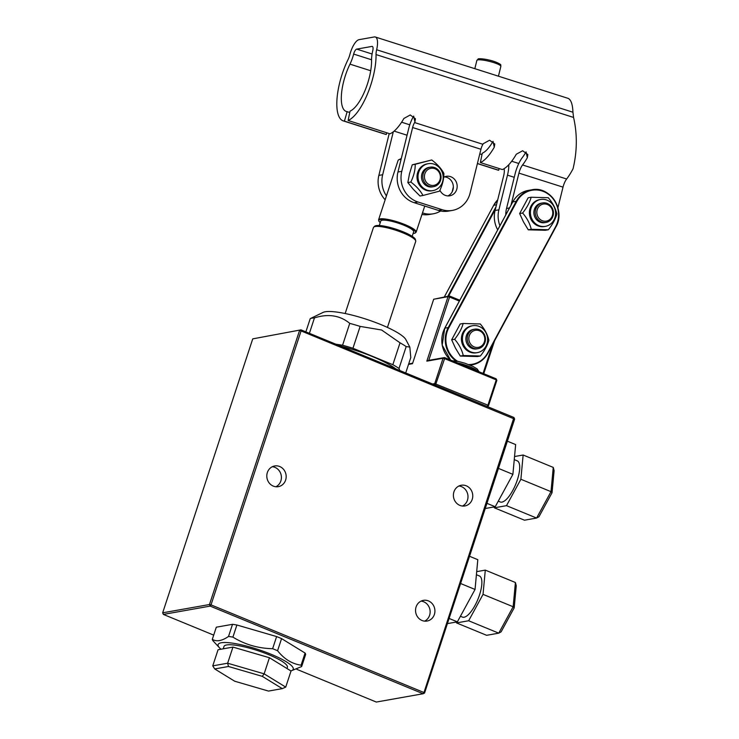 <?xml version="1.0" encoding="UTF-8"?>
<svg xmlns="http://www.w3.org/2000/svg" width="739" height="739" viewBox="0 0 739 739"><rect width="100%" height="100%" fill="white"/><g stroke="black" fill="none" stroke-linecap="round" stroke-linejoin="round"><path stroke-width="1.11" d="M421.064 601.112A10.503 9.662 -100.1 0 1 429.599 615.31A10.503 9.662 -100.1 0 1 424.62 621.139M272.331 466.715A10.503 9.662 -100.1 0 1 280.857 480.923A10.503 9.662 -100.1 0 1 275.878 486.752M458.91 486.003A10.503 9.662 -100.1 0 1 467.445 500.211A10.503 9.662 -100.1 0 1 462.466 506.039M434.375 614.469A10.503 9.662 -100.1 0 1 427.068 621.046A10.503 9.662 -100.1 0 1 415.715 612.391A10.503 9.662 -100.1 0 1 423.392 600.354A10.503 9.662 -100.1 0 1 432.574 604.086A10.503 9.662 -100.1 0 1 434.375 614.469M285.633 480.073A10.503 9.662 -100.1 0 1 278.326 486.659A10.503 9.662 -100.1 0 1 266.973 477.994A10.503 9.662 -100.1 0 1 274.659 465.967A10.503 9.662 -100.1 0 1 283.831 469.699A10.503 9.662 -100.1 0 1 285.633 480.073M472.221 499.361A10.503 9.662 -100.1 0 1 464.914 505.947A10.503 9.662 -100.1 0 1 453.561 497.282A10.503 9.662 -100.1 0 1 461.238 485.255A10.503 9.662 -100.1 0 1 470.41 488.987A10.503 9.662 -100.1 0 1 472.221 499.361M408.528 364.392L412.501 363.69L433.691 299.23L449.469 295.979L449.571 297.05L459.362 301.078M483.749 373.712L494.567 340.818M492.58 344.494L483.066 373.426M496.137 378.811L444.518 357.565L444.61 358.627L496.239 379.874L496.137 378.811L496.839 380.4L496.239 379.874L487.916 405.194L488.507 405.72L496.839 380.4M459.815 300.237L449.469 295.979L448.019 296.69L449.571 297.05L428.759 360.355L426.828 361.149L443.058 358.267L444.61 358.627L435.428 385.185L300.995 329.862L252.738 338.868L300.995 329.862L301.087 330.924L514.64 419.096L513.947 417.498L487.056 406.432L488.507 405.72M412.658 363.209L408.685 363.921M433.691 299.23L448.019 296.69L426.828 361.149M487.916 405.194L487.056 406.432L435.428 385.185L434.735 383.596L487.916 405.194M432.518 383.984L434.735 383.596L443.058 358.267L444.518 357.565L428.759 360.355M395.781 368.872A49.448 9.792 -161.8 0 0 339.894 345.87M352.946 348.263A55.628 11.011 -161.8 0 0 342.563 345.242L349.75 323.368A55.628 11.011 18.2 0 1 360.142 326.398L352.946 348.263L392.843 364.687L400.03 342.813A55.628 11.011 18.2 0 1 406.182 346.591L398.995 368.465L399.873 370.553M335.811 344.189L342.563 345.242M398.995 368.465A55.628 11.011 -161.8 0 0 392.843 364.687M305.872 331.866L310.223 318.629A55.628 11.011 18.2 0 1 314.463 317.881L309.392 333.317M405.711 372.955L410.792 357.519L409.822 347.081L406.182 346.591M400.03 342.813L381.601 330L360.142 326.398M349.75 323.368C340.023 315.359 328.264 313.53 314.463 317.881M310.223 318.629L323.063 312.412A44.497 8.813 18.2 0 1 381.102 324.67A44.497 8.813 18.2 0 1 405.877 339.635L409.822 347.081M513.947 417.498L423.974 692.517L424.574 693.043L514.64 419.096M213.7 635.124L163.365 614.414L210.162 606.109L209.47 604.52L299.535 330.564L301.087 330.924L211.021 604.871L209.47 604.52L162.672 612.816L252.738 338.868M163.365 614.414L162.672 612.816M424.574 693.043L423.114 693.745L210.162 606.109L211.021 604.871L423.974 692.517L423.114 693.745L376.317 702.05L296.773 669.312M290.88 670.91A39.555 7.833 -161.8 0 0 257.006 649.119A39.555 7.833 -161.8 0 0 219.622 647.946L212.887 640.676A46.973 9.302 18.2 0 1 212.315 639.318L216.305 627.189L232.517 624.316A46.973 9.302 18.2 0 1 236.896 625L276.617 636.565A46.973 9.302 18.2 0 1 281.568 638.607L305.078 653.054A46.973 9.302 18.2 0 1 305.65 654.412L301.66 666.541L290.926 670.938M345.159 313.521L373.435 227.529A22.253 4.406 18.2 0 1 373.74 227.095A22.253 4.406 18.2 0 1 375.209 226.513A22.253 4.406 18.2 0 1 398.423 231.15A22.253 4.406 18.2 0 1 415.724 240.896A22.253 4.406 18.2 0 1 415.706 241.431L387.43 327.423M415.724 240.896L415.42 239.538A21.533 4.258 -161.8 0 0 396.28 229.284A21.533 4.258 -161.8 0 0 374.784 226.18L373.74 227.095M412.177 236.323L413.655 231.834A17.302 3.427 -161.8 0 0 398.284 223.169A17.302 3.427 -161.8 0 0 380.779 221.016L379.301 225.515M413.119 233.478L414.985 233.164L416.159 232.138A19.777 3.917 -161.8 0 0 398.589 222.245A19.777 3.917 -161.8 0 0 378.58 219.788L398.109 160.391A19.777 3.917 18.2 0 1 398.746 159.772A19.777 3.917 18.2 0 1 401.083 159.365M397.952 172.011A24.72 22.743 79.9 0 0 412.427 202.052A24.72 22.743 79.9 0 0 414.145 202.671L417.96 201.996A24.72 22.743 -100.1 0 1 401.776 171.337L397.952 172.011L408.796 128.207A17.302 6.115 107.7 0 1 413.387 116.605A33.375 11.787 -72.3 0 0 413.655 116.143L413.683 116.097M442.208 209.71L438.384 210.393A24.72 22.743 79.9 0 0 448.555 211.086L452.379 210.412A24.72 22.743 -100.1 0 1 442.208 209.71L417.96 201.996M438.384 210.393L414.145 202.671M447.834 195.918A9.893 9.099 79.9 0 0 453.053 189.544A9.893 9.099 79.9 0 0 444.462 176.889M349.75 112.494L347.154 111.663L344.411 121.141A43.268 15.288 107.7 0 1 343.321 120.91A43.268 15.288 107.7 0 1 348.051 59.536A9.893 3.492 -72.3 0 0 349.898 54.501A14.835 5.238 107.7 0 1 359.043 39.666L374.331 36.95A14.835 5.238 107.7 0 1 375.32 37.005A14.835 5.238 107.7 0 1 376.641 49.753A9.893 3.492 -72.3 0 0 376.04 54.575A43.268 15.288 107.7 0 1 348.124 120.485L389.998 133.805A43.268 15.288 107.7 0 0 403.919 118.443L410.247 114.97L415.438 118.785L414.93 121.953A43.268 15.288 107.7 0 1 414.588 122.554A7.418 2.623 -72.3 0 0 412.621 127.524L401.776 171.337M452.379 210.412A24.72 22.743 -100.1 0 0 470.096 193.082L480.941 149.269A7.418 2.623 107.7 0 1 482.909 144.299A43.268 15.288 -72.3 0 0 483.26 143.699L489.587 140.225L494.779 144.031L494.271 147.209A43.268 15.288 107.7 0 1 480.359 162.562L482.262 153.241A33.375 11.787 -72.3 0 0 492.996 141.389L493.024 141.343M557.908 207.77L563.016 187.143A9.893 3.492 107.7 0 1 566.647 178.995L522.565 164.973A43.268 15.288 107.7 0 0 527.332 157.721L527.84 154.553L522.639 150.747L516.312 154.22A43.268 15.288 107.7 0 1 502.4 169.582L480.359 162.562M505.772 214.892A24.72 22.743 79.9 0 1 506.538 208.463L515.12 173.794A19.777 6.984 107.7 0 1 522.381 157.499A33.375 11.787 -72.3 0 0 526.057 151.911L526.085 151.864M522.565 164.973A9.893 3.492 -72.3 0 0 518.935 173.12L511 205.193M566.647 178.995A43.268 15.288 -72.3 0 0 573.058 168.751C577.214 151.283 577.39 134.175 573.566 117.436L572.937 112.226C572.642 104.458 571.071 99.848 568.217 98.398L375.32 37.005M443.659 177.286A9.893 9.099 -100.1 0 1 446.328 176.325A9.893 9.099 -100.1 0 1 456.878 188.87A9.893 9.099 -100.1 0 1 449.783 195.798A9.893 9.099 -100.1 0 1 439.908 190.228M431.742 159.975L412.242 164.815L409.489 173.794L407.845 182.57L413.36 189.378L419.974 196.001L422.957 195.475C420.454 190.717 416.408 186.246 410.829 182.034C413.831 175.845 415.3 169.933 415.216 164.289L431.742 159.975C437.331 164.178 441.368 168.658 443.871 173.406C443.945 179.05 442.485 184.962 439.474 191.161L422.957 195.475M432.98 190.597L431.992 190.773A13.662 12.563 -100.1 0 1 417.23 179.522A13.662 12.563 -100.1 0 1 427.216 163.873L428.214 163.698A13.662 12.563 79.9 0 0 418.228 179.346A13.662 12.563 79.9 0 0 432.98 190.597A13.662 12.563 79.9 0 0 443.188 178.007A13.662 12.563 79.9 0 0 433.83 164.086A13.662 12.563 79.9 0 0 428.214 163.698M412.242 164.815L415.216 164.289M407.845 182.57L410.829 182.034M433.664 186.644L432.324 186.884A9.893 9.099 -100.1 0 1 423.687 183.374A9.893 9.099 -100.1 0 1 421.987 173.61A9.893 9.099 -100.1 0 1 428.869 167.411L430.209 167.171A9.893 9.099 79.9 0 0 423.327 173.369A9.893 9.099 79.9 0 0 425.027 183.133A9.893 9.099 79.9 0 0 433.664 186.644A9.893 9.099 79.9 0 0 440.887 175.319A9.893 9.099 79.9 0 0 430.209 167.171M424.879 173.73A8.656 7.963 -100.1 0 1 438.467 171.393A8.656 7.963 -100.1 0 1 433.885 185.35A8.656 7.963 -100.1 0 1 424.879 173.73M440.656 210.984A24.72 22.743 -100.1 0 1 433.276 213.793A24.72 22.743 -100.1 0 1 423.105 213.1L422.486 212.906M453.358 186.921L452.111 191.974M393.296 131.801L382.673 174.727L378.858 175.402L389.213 133.556M386.432 195.909A24.72 22.743 -100.1 0 1 382.673 174.727M481.985 154.571L479.805 153.878M348.124 120.485L350.027 111.155A33.375 11.787 -72.3 0 0 371.56 60.312A19.777 6.984 107.7 0 1 372.761 50.677A4.942 1.746 -72.3 0 0 372.317 46.428A4.942 1.746 -72.3 0 0 371.994 46.409L356.706 49.116A4.942 1.746 -72.3 0 0 353.648 54.067A19.777 6.984 107.7 0 1 349.972 64.145A33.375 11.787 -72.3 0 0 346.323 111.487A33.375 11.787 -72.3 0 0 347.154 111.663M504.053 168.714A9.893 3.492 -72.3 0 1 503.656 175.827L495.075 210.495A24.72 22.743 79.9 0 0 497.716 229.857M508.783 164.732A19.777 6.984 107.7 0 1 507.481 175.152L498.899 209.821A24.72 22.743 79.9 0 0 499.924 225.755M499.176 168.557L498.686 170.238A43.268 15.288 107.7 0 1 497.596 170.007L477.403 163.587M498.686 170.238L477.431 163.476M378.858 175.402A24.72 22.743 79.9 0 0 385.158 199.77M421.978 214.449A24.72 22.743 79.9 0 0 429.451 214.476L433.276 213.793M386.774 132.78L386.285 134.47A43.268 15.288 107.7 0 1 385.195 134.239L343.321 120.91M386.285 134.47L344.411 121.141M463.15 323.488L460.175 324.015L451.668 339.811L455.418 348.041L460.277 356.069L477.394 356.54L480.368 356.004L463.261 355.542C461.93 349.852 459.058 344.429 454.651 339.284C459.021 333.742 461.857 328.476 463.15 323.488L480.267 323.959C484.682 329.104 487.546 334.518 488.876 340.217C487.583 345.205 484.747 350.471 480.368 356.004M477.394 352.623L476.406 352.799A13.662 12.563 -100.1 0 1 461.644 341.547A13.662 12.563 -100.1 0 1 471.63 325.899L472.627 325.723A13.662 12.563 79.9 0 0 462.642 341.363A13.662 12.563 79.9 0 0 477.394 352.623A13.662 12.563 79.9 0 0 487.435 341.797A13.662 12.563 79.9 0 0 481.274 327.543A13.662 12.563 79.9 0 0 472.627 325.723M460.277 356.069L463.261 355.542M451.668 339.811L454.651 339.284M474.623 329.197L473.283 329.437A9.893 9.099 79.9 0 0 466.401 335.635A9.893 9.099 79.9 0 0 468.101 345.399A9.893 9.099 79.9 0 0 476.738 348.91L478.078 348.669A9.893 9.099 79.9 0 0 485.301 337.344A9.893 9.099 79.9 0 0 474.623 329.197A9.893 9.099 79.9 0 0 467.741 335.395A9.893 9.099 79.9 0 0 469.441 345.159A9.893 9.099 79.9 0 0 478.078 348.669M531.138 197.239L528.163 197.766L519.656 213.553L523.406 221.783L528.265 229.82L545.382 230.282L548.356 229.755L531.249 229.284C529.918 223.594 527.046 218.171 522.63 213.026C527.009 207.493 529.845 202.227 531.138 197.239L548.255 197.701C552.67 202.846 555.534 208.269 556.864 213.959C555.571 218.956 552.735 224.213 548.356 229.755M545.382 226.365L544.384 226.54A13.662 12.563 -100.1 0 1 529.632 215.289A13.662 12.563 -100.1 0 1 539.618 199.65L540.606 199.465A13.662 12.563 79.9 0 0 530.63 215.114A13.662 12.563 79.9 0 0 545.382 226.365A13.662 12.563 79.9 0 0 555.423 215.539A13.662 12.563 79.9 0 0 549.253 201.294A13.662 12.563 79.9 0 0 540.606 199.465M528.265 229.82L531.249 229.284M519.656 213.553L522.63 213.026M542.611 202.948L541.271 203.179A9.893 9.099 79.9 0 0 534.389 209.377A9.893 9.099 79.9 0 0 536.089 219.141A9.893 9.099 79.9 0 0 544.726 222.651L546.056 222.421A9.893 9.099 79.9 0 0 553.289 211.095A9.893 9.099 79.9 0 0 542.611 202.948A9.893 9.099 79.9 0 0 535.729 209.137A9.893 9.099 79.9 0 0 537.429 218.91A9.893 9.099 79.9 0 0 546.056 222.421M469.293 335.755A8.656 7.963 -100.1 0 1 482.881 333.418A8.656 7.963 -100.1 0 1 478.29 347.376A8.656 7.963 -100.1 0 1 469.293 335.755M537.281 209.497A8.656 7.963 -100.1 0 1 550.869 207.169A8.656 7.963 -100.1 0 1 546.278 221.127A8.656 7.963 -100.1 0 1 537.281 209.497M236.896 625L232.905 637.12C244.969 644.556 258.216 648.408 272.626 648.694L276.617 636.565M212.315 639.318C216.545 641.932 221.949 640.972 228.527 636.445L232.517 624.316M281.568 638.607L277.578 650.736C284.238 659.123 292.081 663.936 301.087 665.183L305.078 653.054M228.527 636.445A46.973 9.302 18.2 0 1 232.905 637.12M272.626 648.694A46.973 9.302 18.2 0 1 277.578 650.736M301.087 665.183A46.973 9.302 18.2 0 1 301.66 666.541M219.622 647.946A39.555 7.833 -161.8 0 0 221.007 649.221M507.379 441.183L515.656 444.592L512.884 474.346L495.222 506.742L485.246 508.515M498.428 468.397L512.884 474.346M486.946 503.333L495.222 506.742M498.262 501.162L500.285 501.984A22.253 7.538 -67.6 0 0 515.72 484.276A22.253 7.538 -67.6 0 0 517.217 460.84L514.252 459.621M494.446 506.88L494.354 507.813L506.492 505.661L520.884 479.26L523.138 455.012L514.538 456.536M523.138 455.012L553.252 467.408L550.998 491.657L536.606 518.048L524.478 520.201L494.354 507.813M520.884 479.26L550.998 491.657L552.042 492.737L554.102 470.688L553.252 467.408M506.492 505.661L536.606 518.048L538.962 516.737L552.042 492.737M469.533 556.282L477.81 559.691L475.038 589.454L457.376 621.85L447.4 623.614M460.591 583.505L475.038 589.454M449.1 618.441L457.376 621.85M460.425 616.261L462.438 617.093A22.253 7.538 -67.6 0 0 477.874 599.384A22.253 7.538 -67.6 0 0 479.371 575.94L476.415 574.72M456.6 621.989L456.517 622.912L468.646 620.76L483.038 594.368L485.292 570.12L476.701 571.644M485.292 570.12L515.406 582.508L513.152 606.756L498.76 633.157L486.631 635.309L456.517 622.912M483.038 594.368L513.152 606.756L514.196 607.837L516.256 585.796L515.406 582.508M468.646 620.76L498.76 633.157L501.116 631.836L514.196 607.837M223.206 648.824L223.972 646.496A33.375 6.605 18.2 0 1 226.642 644.962A33.375 6.605 18.2 0 1 263.278 652.565A33.375 6.605 18.2 0 1 287.388 667.335L287 668.518M225.506 648.417L232.951 647.096L269.43 657.728L264.137 673.839L227.649 663.216L212.758 665.857L218.06 649.738L225.506 648.417M232.951 647.096L227.649 663.216L228.49 666.495L262.271 676.342L282.27 688.628L268.488 691.076L234.706 681.229L214.707 668.943L228.49 666.495M269.43 657.728L291.027 671.003L285.725 687.113L264.137 673.839L262.271 676.342M282.27 688.628L285.725 687.113M214.707 668.943L212.758 665.857M457.164 362.766A16.073 3.178 18.2 0 1 478.336 371.477M380.252 222.624A19.288 3.815 18.2 0 1 398.413 222.799A19.288 3.815 18.2 0 1 413.129 233.432M414.93 121.953L413.655 116.143M494.271 147.209L492.996 141.389M527.332 157.721L526.057 151.911M506.538 208.463L509.522 207.936M563.016 187.143L518.935 173.12M480.941 149.269L412.621 127.524M482.909 144.299L414.588 122.554M407.06 135.228L394.146 131.117M370.71 70.741L349.972 64.145M518.796 163.495L511.721 161.241M409.776 124.808L401.61 122.212M371.56 59.767L353.648 54.067M372.087 54.012L356.706 49.116M498.899 209.821L495.075 210.495M514.252 177.305L507.481 175.152M423.105 213.1L422.375 213.229M474.826 68.672L476.858 60.441A12.36 2.106 13.9 0 1 489.366 61.365A12.36 2.106 13.9 0 1 500.857 66.381L498.437 76.182M499.444 64.921A10.882 1.857 -166.1 0 0 489.661 60.192A10.882 1.857 -166.1 0 0 478.789 59.813M372.595 46.603L371.994 46.409M573.566 117.436L376.04 54.575M572.937 112.226L376.641 49.753M496.488 204.795L493.698 205.285A24.72 22.743 -100.1 0 1 497.707 199.863L493.661 205.359M495.989 206.809L447.806 296.274M444.37 296.884L493.698 205.285L444.342 296.893M448.591 296.136L495.389 209.239M450.651 360.087A24.72 22.743 -100.1 0 1 444.813 328.153L512.764 201.969M444.776 328.218L448.25 327.543A24.72 22.743 79.9 0 0 456.083 361.038M555.848 226.956A24.72 22.743 79.9 0 0 554.555 200.361A24.72 22.743 79.9 0 0 531.711 189.812A24.72 22.743 79.9 0 0 516.238 201.285L512.801 201.895A24.72 22.743 -100.1 0 1 528.265 190.422C521.485 191.77 516.312 195.604 512.755 201.923L444.767 328.171L442.19 345.122L450.578 360.059M516.238 201.285L448.25 327.543L448.832 327.765L516.82 201.516L516.238 201.285M469.865 365.038A24.72 22.743 79.9 0 0 472.36 364.752A24.72 22.743 79.9 0 0 487.823 353.279L487.62 352.983A24.23 22.281 -100.1 0 1 468.628 364.549M487.86 353.205L555.608 226.734L487.62 352.983M516.82 201.516A24.23 22.281 -100.1 0 1 547.322 193.498A24.23 22.281 -100.1 0 1 555.608 226.734M457.607 361.297A24.23 22.281 -100.1 0 1 448.832 327.765M452.231 360.734L458.623 361.51L464.97 363.246L473.052 366.47L477.145 368.927L479.075 371.782M378.58 219.788L378.913 221.303L380.234 222.661M416.159 232.138L424.74 206.042M401.286 158.543L398.746 159.772M476.858 60.441L478.115 59.083C477.588 58.353 485.892 58.64 494.289 61.503C504.007 65.401 499.712 64.93 500.857 66.381M470.124 365.149L472.36 364.752C479.14 363.403 484.313 359.57 487.869 353.251L555.857 227.002C566.009 210.264 549.964 185.507 531.711 189.812L528.265 190.422"/></g></svg>
